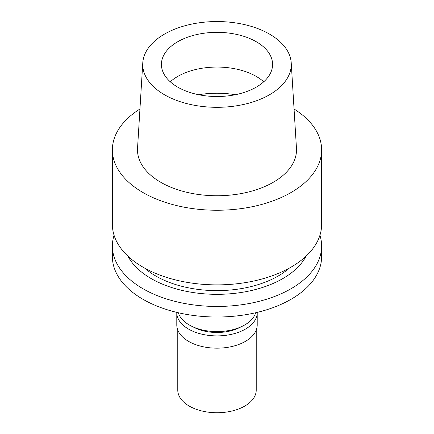 <?xml version="1.0" encoding="UTF-8"?>
<svg xmlns="http://www.w3.org/2000/svg" width="434" height="434" viewBox="0 0 434 434"><rect width="100%" height="100%" fill="white"/><g stroke="black" fill="none" stroke-linecap="round" stroke-linejoin="round"><path stroke-width="0.65" d="M269.519 94.753A74.279 42.885 180 0 1 187.369 103.753A74.279 42.885 180 0 1 142.77 62.914A74.279 42.885 180 0 1 164.481 34.107A74.279 42.885 180 0 1 244.206 24.526A74.279 42.885 180 0 1 291.23 62.914A74.279 42.885 180 0 1 269.519 94.753M142.77 62.914L137.54 148.222A79.509 45.901 0 0 0 185.28 191.936A79.509 45.901 0 0 0 273.219 182.307A79.509 45.901 0 0 0 296.46 148.222L291.23 62.914M256.299 87.12A55.579 32.089 0 0 0 272.579 64.427A55.579 32.089 0 0 0 238.266 34.785A55.579 32.089 0 0 0 177.701 41.74A55.579 32.089 0 0 0 161.421 64.427A55.579 32.089 0 0 0 195.734 94.075A55.579 32.089 0 0 0 256.299 87.12M170.258 81.787A55.579 32.089 180 0 1 177.701 76.455A55.579 32.089 180 0 1 263.742 81.787M178.325 312.74A39.228 22.649 0 0 0 205.092 330.518A39.228 22.649 0 0 0 244.738 324.952A39.228 22.649 0 0 0 255.675 312.74M112.384 246.051L112.384 256.619A104.616 60.397 0 0 0 176.963 312.42A104.616 60.397 0 0 0 290.975 299.33A104.616 60.397 0 0 0 321.616 256.619L321.616 246.051A104.616 60.397 180 0 1 290.975 288.762A104.616 60.397 180 0 1 176.963 301.852A104.616 60.397 180 0 1 112.384 246.051A104.616 60.397 180 0 1 114.066 235.266M319.934 235.266A104.616 60.397 180 0 1 321.616 246.051M306.073 256.158A93.055 53.724 180 0 1 282.8 278.595A93.055 53.724 180 0 1 127.927 256.158M144.609 268.082A86.632 50.019 0 0 0 278.259 275.97A86.632 50.019 0 0 0 289.391 268.082M112.384 149.849L112.384 224.476A104.616 60.397 0 0 0 176.963 280.277A104.616 60.397 0 0 0 290.975 267.187A104.616 60.397 0 0 0 321.616 224.476L321.616 149.849A104.616 60.397 180 0 1 290.975 192.555A104.616 60.397 180 0 1 176.963 205.651A104.616 60.397 180 0 1 112.384 149.849A104.616 60.397 180 0 1 139.949 108.994M294.051 108.994A104.616 60.397 180 0 1 321.616 149.849M193.087 326.894A34.329 19.818 0 0 0 240.913 326.894M257.21 312.377A40.21 23.214 180 0 1 257.21 312.675A40.21 23.214 180 0 1 245.432 329.091A40.21 23.214 180 0 1 201.609 334.126A40.21 23.214 180 0 1 176.79 312.675A40.21 23.214 180 0 1 176.79 312.377M176.79 312.675L176.79 324.952A40.21 23.214 0 0 0 201.609 346.403A40.21 23.214 0 0 0 245.432 341.368A40.21 23.214 0 0 0 257.21 324.952L257.21 312.675M177.772 330.052L177.772 390.085A39.228 22.649 0 0 0 201.989 411.009A39.228 22.649 0 0 0 244.738 406.099A39.228 22.649 0 0 0 256.228 390.085L256.228 330.052M198.636 94.715A67.02 38.691 180 0 1 235.364 94.715"/></g></svg>
